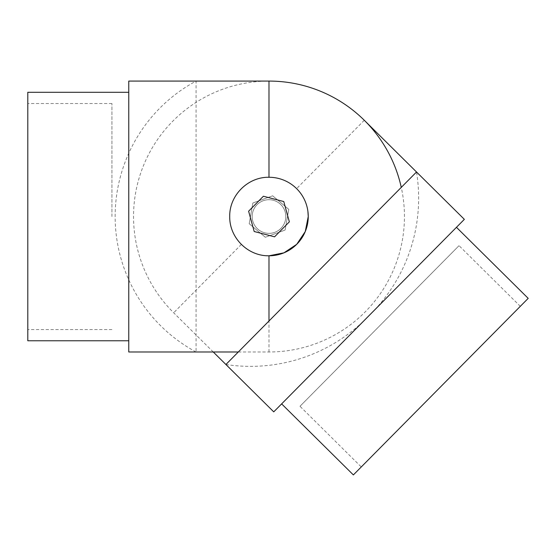 <?xml version="1.0" encoding="UTF-8"?>
<svg xmlns="http://www.w3.org/2000/svg" width="556" height="556" viewBox="0 0 556 556"><rect width="100%" height="100%" fill="white"/><g stroke="black" fill="none" stroke-linecap="round" stroke-linejoin="round"><path stroke-width="0.42" stroke-dasharray="2.78 2.08" d="M361.268 466.95L520.305 306.328L361.268 466.95L299.997 406.283L459.034 245.662L299.997 406.283M520.305 306.328L459.034 245.662M528.2 298.357L353.373 474.921M281.635 403.885L456.455 227.321L281.635 403.885M464.35 219.349L273.74 411.857M213.268 351.99L173.68 312.785A135.456 135.456 0 0 1 268.986 81.079M307.906 211.35A39.261 39.261 0 0 0 266.387 177.357A39.261 39.261 0 0 0 229.718 216.534A39.261 39.261 0 0 0 268.986 255.795A39.261 39.261 0 0 0 307.906 211.35C306.69 202.606 302.923 195.038 296.605 188.63A39.261 39.261 0 0 0 241.082 188.908A39.261 39.261 0 0 0 241.36 244.431C247.788 250.666 255.399 254.356 264.19 255.503L268.986 255.795M252.862 202.996L249.199 223.727L265.323 237.259L285.103 230.066L288.766 209.341L272.649 195.802L252.862 202.996L272.649 195.802L288.766 209.341L285.103 230.066L265.323 237.259L249.199 223.727L252.862 202.996M308.246 216.534A39.261 39.261 0 0 1 264.19 255.503A39.261 39.261 0 0 1 229.718 216.534A39.261 39.261 0 0 0 268.986 255.795A39.261 39.261 0 0 0 308.246 216.534A39.261 39.261 0 0 0 268.986 177.267A39.261 39.261 0 0 0 229.718 216.534A39.261 39.261 0 0 0 268.986 255.795A39.261 39.261 0 0 0 308.246 216.534A39.261 39.261 0 0 0 268.986 177.267A39.261 39.261 0 0 0 229.718 216.534A39.261 39.261 0 0 0 268.986 255.795A39.261 39.261 0 0 0 308.246 216.534A39.261 39.261 0 0 0 268.986 177.267A39.261 39.261 0 0 0 229.718 216.534A39.261 39.261 0 0 1 268.986 177.267A39.261 39.261 0 0 1 308.246 216.534A39.261 39.261 0 0 1 268.986 255.795A39.261 39.261 0 0 1 229.718 216.534A39.261 39.261 0 0 1 268.986 177.267A39.261 39.261 0 0 1 308.246 216.534M196.066 351.99A153.831 153.831 0 0 1 196.066 81.079L196.066 351.99M128.763 81.079L128.763 351.99M238.302 351.99L268.986 351.99A135.456 135.456 0 0 0 401.272 187.4M128.763 216.534L128.763 92.296L128.763 216.534M27.8 92.296L27.8 340.772M111.937 216.534L111.937 103.513L111.937 216.534M225.91 364.507A163.728 163.728 0 0 0 369.045 315.606A163.728 163.728 0 0 0 416.52 171.992M274.567 236.828L275.213 236.175M285.812 216.534A16.826 16.826 0 0 0 268.986 199.708A16.826 16.826 0 0 0 252.16 216.534A16.826 16.826 0 0 0 268.986 233.36A16.826 16.826 0 0 0 285.812 216.534A16.826 16.826 0 0 0 268.986 199.708A16.826 16.826 0 0 0 252.16 216.534A16.826 16.826 0 0 0 268.986 233.36A16.826 16.826 0 0 0 285.812 216.534A16.826 16.826 0 0 0 268.986 199.708A16.826 16.826 0 0 0 252.16 216.534A16.826 16.826 0 0 0 268.986 233.36A16.826 16.826 0 0 0 285.812 216.534A16.826 16.826 0 0 0 268.986 199.708A16.826 16.826 0 0 0 252.16 216.534A16.826 16.826 0 0 0 268.986 233.36A16.826 16.826 0 0 0 285.812 216.534M241.36 244.431L173.68 312.785M364.291 120.277L296.605 188.63M268.986 351.99L268.986 321M111.937 329.548L27.8 329.548M111.937 103.513L27.8 103.513M366.877 317.837L371.255 313.417"/><path stroke-width="0.83" d="M281.635 403.885L353.373 474.921L440.79 386.642L528.2 298.357L456.455 227.321M225.91 364.507L273.74 411.857L464.35 219.349L416.52 171.992L225.91 364.507L213.268 351.99L128.763 351.99L128.763 81.079L268.986 81.079A135.456 135.456 0 0 1 364.291 120.277L416.52 171.992M268.986 321L268.986 255.795A39.261 39.261 0 0 0 308.246 216.534A39.261 39.261 0 0 0 268.986 177.267C247.865 176.822 229.274 195.455 229.718 216.534C229.322 237.655 247.809 256.205 268.986 255.795L283.949 252.834L296.723 244.32L305.272 231.532L308.246 216.534L307.906 211.35M401.272 187.4A135.456 135.456 0 0 0 364.291 120.277M275.213 236.175L289.349 221.844L283.768 201.55L263.405 196.233L248.615 211.217L254.196 231.511L250.075 216.534L248.615 211.217L263.405 196.233L283.768 201.55L289.349 221.844L274.567 236.828L254.196 231.511L274.567 236.828M238.302 351.99L213.268 351.99M128.763 340.772L27.8 340.772L27.8 92.296L128.763 92.296M268.986 177.267L268.986 81.079"/></g></svg>
